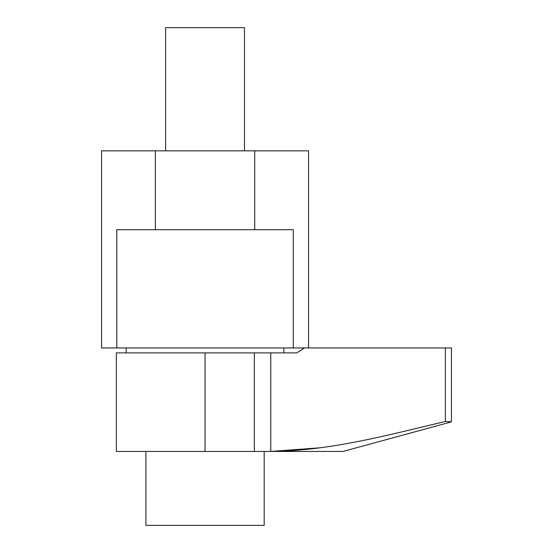 <?xml version="1.0" encoding="UTF-8"?>
<svg xmlns="http://www.w3.org/2000/svg" width="553" height="553" viewBox="0 0 553 553"><rect width="100%" height="100%" fill="white"/><g stroke="black" fill="none" stroke-linecap="round" stroke-linejoin="round"><path stroke-width="0.83" d="M283.889 352.883L283.889 347.955M126.202 352.883L126.202 347.955M320.775 447.736L270.776 451.435L116.351 451.435L116.351 352.883L296.754 352.883L304.475 347.955L293.284 347.955L293.284 229.689L116.814 229.689L116.814 347.955L101.565 347.955L101.565 150.845L308.533 150.845L308.533 347.955M445.4 421.455L445.4 347.955L451.435 347.955L451.435 421.87L445.4 421.455C387.867 435.059 330.127 450.902 270.776 451.435L343.026 451.435L451.435 421.87M445.4 347.955L304.475 347.955M254.726 229.689L254.726 150.845M155.372 229.689L155.372 150.845M293.284 347.955L116.814 347.955M244.467 150.845L244.467 27.65L165.624 27.65L165.624 150.845M145.916 451.435L145.916 525.35L264.182 525.35L264.182 451.435M270.776 352.883L270.776 451.435M254.325 352.883L254.325 451.435M205.045 352.883L205.045 451.435"/></g></svg>
